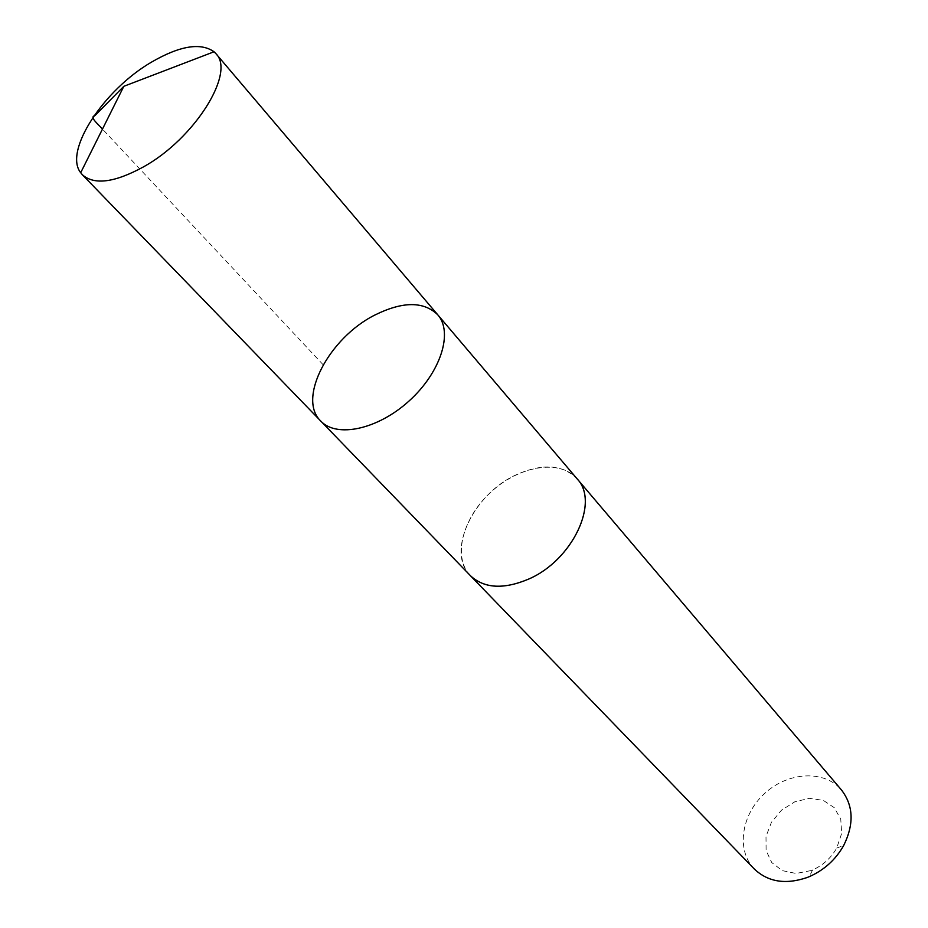 <?xml version="1.0" encoding="UTF-8"?>
<svg xmlns="http://www.w3.org/2000/svg" width="928" height="928" viewBox="0 0 928 928"><rect width="100%" height="100%" fill="white"/><g stroke="black" fill="none" stroke-linecap="round" stroke-linejoin="round"><path stroke-width="0.7" stroke-dasharray="4.64 3.48" d="M437.83 314.882C423.841 301.194 402.914 301.206 375.063 314.94C329.162 337.688 296.925 398.588 320.763 421.057M470.473 575.731C445.718 552.206 473.025 494.172 516.246 474.776C542.474 463.095 562.786 464.487 577.193 478.941M469.788 575.024C452.388 556.034 463.13 517.012 491.434 491.608C519.471 465.902 559.352 459.012 576.566 478.187M754.302 869.002C735.823 850.106 741.344 814.308 764.962 793.185C788.278 771.736 824.447 769.73 841.452 789.96M811.06 870.568L796.038 873.468L782.246 870.626L771.76 862.564L766.099 850.57L766.006 836.464L771.412 822.336L781.492 810.202L794.809 801.792L809.436 798.335L823.275 800.365L834.295 807.685L840.768 819.273L841.661 833.448L836.72 848.053C831.082 858.006 823.032 865.302 812.58 869.954L811.06 870.568M323.153 364.762L102.474 129.085M836.72 848.053L843.691 845.478M812.58 869.954L809.344 876.635"/><path stroke-width="1.39" d="M437.83 314.882L577.193 478.941C599.801 502.164 572.518 560.28 528.635 579.084C503.591 589.616 484.196 588.491 470.473 575.731L320.763 421.057C336.725 438.236 377.882 429.467 409.155 400.896C440.638 372.546 453.374 332.444 437.83 314.882C423.841 301.194 402.914 301.206 375.063 314.94C329.162 337.688 296.925 398.588 320.763 421.057C336.725 438.236 377.882 429.467 409.155 400.896C440.638 372.546 453.374 332.444 437.83 314.882L215.888 53.638C235.758 72.546 194.822 138.4 143.736 166.738C114.701 182.63 94.238 185.298 82.36 174.742L80.69 172.724C63.417 151.113 103.82 89.656 151.658 62.037C179.881 45.727 200.68 42.305 214.043 51.771L215.888 53.638M576.566 478.187L577.204 478.929C599.824 502.152 572.53 560.28 528.635 579.095C503.579 589.628 484.196 588.503 470.461 575.743L469.788 575.024M577.204 478.929L841.452 789.96C853.493 805.585 854.236 824.087 843.691 845.478C835.676 859.653 824.226 870.035 809.344 876.635L807.174 877.505C785.656 884.848 768.024 882.006 754.302 869.002L470.461 575.743M102.474 129.085C97.95 123.865 89.042 116.928 94.888 115.64L123.83 86.304L80.69 172.724M320.763 421.057L82.36 174.742M123.83 86.304L214.043 51.771"/></g></svg>

